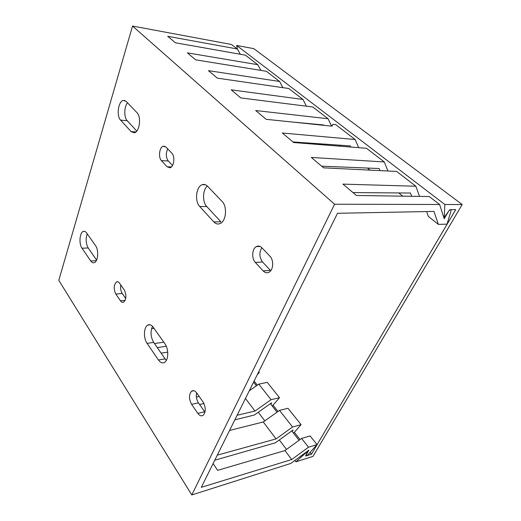 <?xml version="1.0" encoding="UTF-8"?>
<svg xmlns="http://www.w3.org/2000/svg" width="521" height="521" viewBox="0 0 521 521"><rect width="100%" height="100%" fill="white"/><g stroke="black" fill="none" stroke-linecap="round" stroke-linejoin="round"><path stroke-width="0.78" d="M317.042 444.608L308.504 447.213L291.714 459.535L284.928 450.574L301.587 438.435L310.112 435.947L317.042 444.608L307.878 454.787L305.938 455.732L306.009 455.048L308.868 450.164L290.829 463.43L191.793 494.95L58.801 280.331L132.542 26.05L231.493 44.487L237.368 49L167.742 36.307L175.427 42.787L245.371 55.154L257.784 64.702L187.365 52.862L195.616 59.824L266.335 71.273L279.608 81.478L282.87 87.658M258.318 372.606L259.295 372.411L257.198 374.866M259.295 372.411L258.755 371.733M245.456 398.48L254.984 411.056L271.063 399.685L279.53 397.705L272.255 406.061M279.53 397.705L267.234 382.342L258.813 384.127L249.292 390.77M301.086 424.661L287.983 408.282L279.503 410.398L263.261 421.977L276.084 438.903L292.574 426.992L301.086 424.661L293.512 433.205M240.357 54.269L237.368 49M271.063 399.685L258.813 384.127M292.574 426.992L279.503 410.398M301.587 438.435L308.504 447.213M284.928 450.574L217.622 470.346L213.109 463.56M291.714 459.535L201.288 487.337L337.51 213.291L433.954 211.409L438.363 224.382L447.044 224.141L451.069 210.66L450.912 209.755C450.183 209.572 449.402 210.087 448.568 211.292L444.211 218.742L439.607 204.486L429.265 196.534L356.423 195.492L342.942 184.121L415.882 186.244L419.535 196.397M121.478 285.951L120.67 286.009M154.06 328.412L151.533 328.718M154.457 343.515L163.822 342.219M167.716 352.131L161.119 353.121M203.945 403.534L199.569 404.465M237.114 415.27L254.984 411.056M263.261 421.977L229.566 430.45M217.29 455.146L276.084 438.903M292.196 431.525L293.043 430.007L275.316 442.837L214.763 460.232M270.868 404.283L271.656 402.779L254.365 415.022L234.834 419.854M199.178 396.461L196.384 397.048M166.29 346.257L157.296 347.611M438.363 224.382L428.36 216.436L426.621 211.552M260.91 70.394L257.784 64.702M370.06 170.126L367.455 168.055M402.837 196.156L398.773 192.933M306.374 106.193L302.988 99.452L288.764 88.518L217.342 78.15L208.459 70.654L279.608 81.478M331.577 126.102L328.087 118.749L312.808 107L240.774 97.922L231.181 89.827L302.988 99.452M358.715 147.671L355.107 139.524L335.732 124.623L332.808 124.311L332.203 126.01L331.017 126.075L266.127 119.309L255.739 110.55L328.087 118.749M387.95 171.005L384.283 161.953L366.51 148.29L293.649 142.533L282.362 133.011L355.107 139.524M384.283 161.953L311.324 157.446L323.632 167.834L396.618 171.435L415.882 186.244M132.542 26.05L334.593 204.225L439.607 204.486M191.793 494.95L334.593 204.225M171.832 153.187C175.303 156.424 173.994 166.941 170.054 167.762L167.104 166.779L161.451 160.644C158.058 157.368 159.439 146.889 163.379 146.199L166.069 147.13L171.832 153.187M136.971 112.666C141.601 116.906 139.498 132.204 134.268 132.777L131.077 131.559L120.618 120.143C116.19 115.877 118.365 100.729 123.516 100.397L126.245 101.484L136.971 112.666M120.455 300.812L115.812 294.059C113.474 288.901 113.708 284.844 116.509 281.907C117.564 281.451 118.567 281.874 119.53 283.183L124.252 289.897C126.642 295.036 126.447 299.119 123.666 302.154C122.539 302.675 121.471 302.232 120.455 300.812L125.164 300.356M90.719 260.956L82.012 248.224C78.749 243.867 79.628 232.444 83.327 231.435C84.487 231.044 85.581 231.558 86.61 232.965L95.519 245.573C98.899 249.924 98.124 261.444 94.399 262.636C93.09 263.138 91.865 262.577 90.719 260.956L96.32 260.656M269.904 256.176C273.87 260.005 273.473 269.683 269.272 272.066C267.143 273.284 265.104 272.906 263.144 270.913L255.329 262.441C251.415 258.52 252.021 248.751 256.339 246.622C258.266 245.638 260.122 246.023 261.913 247.788L269.904 256.176M222.057 201.38C227.501 206.498 226.186 221.275 220.129 223.548C217.876 224.499 215.772 223.945 213.825 221.907L199.738 206.524C194.47 201.314 196.124 186.459 202.233 184.701C204.115 184.069 205.886 184.584 207.54 186.244L222.057 201.38M197.791 413.355L191.604 404.348C188.83 399.04 188.797 394.671 191.5 391.232C193.206 390.066 194.952 390.646 196.717 392.964L203.027 401.938C205.867 407.194 205.971 411.597 203.34 415.146C201.523 416.468 199.673 415.869 197.791 413.355L204.662 411.772L198.449 402.857C196.508 399.737 195.896 396.396 196.619 392.827M158.443 359.991L147.065 343.352C143.327 338.246 143.698 327.201 147.697 325.15C149.586 324.147 151.442 324.85 153.252 327.266L164.936 343.801C168.784 348.875 168.628 359.933 164.695 362.277C162.559 363.547 160.475 362.785 158.443 359.991L165.124 358.904L153.682 342.395C150.641 336.957 150.243 331.597 152.484 326.315M172.51 165.515L168.276 160.976C165.88 157.446 165.691 153.402 167.703 148.85M136.782 131.051L127.209 120.722C123.848 117.42 124.024 106.805 127.521 102.819M125.743 298.507L122.24 293.486C120.781 291.096 120.305 288.269 120.82 285.02M96.606 260.077L88.212 247.963C85.854 243.613 85.529 238.911 87.241 233.864M263.144 270.913L270.366 270.353L262.538 261.965C259.256 257.322 259.035 252.581 261.868 247.742M213.825 221.907L220.891 221.783L206.746 206.518C202.246 202.044 202.578 189.924 207.338 186.043M204.968 412.183L204.662 411.772M166.355 360.35L165.124 358.904M411.688 196.287L410.463 193.024L352.978 192.588M380.043 170.614L379.164 168.524L321.678 166.186M350.783 147.046L350.262 145.906L292.952 141.946M323.665 125.307L323.489 124.949L291.552 121.96M339.692 145.177L340.187 146.206M444.836 204.499L444.237 217.452L449.727 209.683L455.699 209.65L311.493 454.175L305.619 456.025L307.644 451.251L295.928 461.801L312.984 456.376L462.199 204.545L444.836 204.499L236.632 45.444L237.504 49.241M444.237 217.452L443.638 216.983M236.632 45.444L253.838 48.648L462.199 204.545M295.928 461.801L294.893 460.44M286.511 449.421L279.308 439.945M264.805 420.877L258.26 412.267M299.054 440.278L291.747 430.945M277.035 412.157L270.392 403.677M256.397 385.807L253.558 382.18M311.493 454.175L310.067 452.358M300.031 439.568L294.319 432.293M277.986 411.479L273.037 405.169M257.328 385.156L254.118 381.066M171.396 166.961L167.104 166.779M168.276 160.976L161.451 160.644M332.098 126.043L332.509 125.157M135.922 131.93L131.077 131.559M127.209 120.722L120.618 120.143M122.24 293.486L115.812 294.059M88.212 247.963L82.012 248.224M262.538 261.965L255.329 262.441M206.746 206.518L199.738 206.524M198.449 402.857L191.604 404.348M153.682 342.395L147.065 343.352M163.379 146.199L164.877 146.297M332.463 125.053L332.001 126.062M123.516 100.397L124.877 100.54M116.509 281.907L117.844 281.802M83.327 231.435L84.695 231.396M256.339 246.622L260.051 246.446M202.233 184.701L205.463 184.779M191.5 391.232L193.942 390.737M147.697 325.15L150.243 324.83"/></g></svg>
